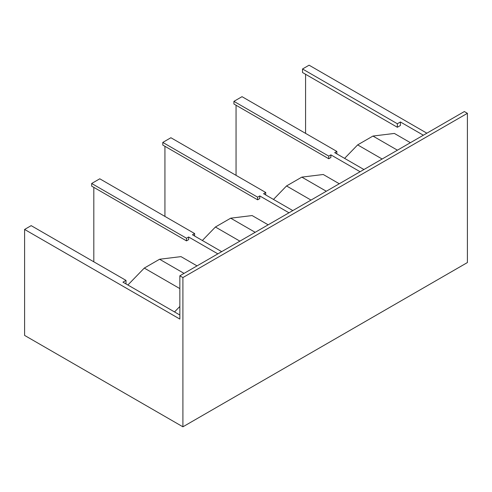 <?xml version="1.0" encoding="UTF-8"?>
<svg xmlns="http://www.w3.org/2000/svg" width="492" height="492" viewBox="0 0 492 492"><rect width="100%" height="100%" fill="white"/><g stroke="black" fill="none" stroke-linecap="round" stroke-linejoin="round"><path stroke-width="0.74" d="M326.301 191.247L301.83 177.12L286.535 185.951L273.472 199.426M339.277 183.756L323.244 174.494L301.83 177.12M292.802 210.588L263.589 193.719L265.729 192.483L265.729 194.955M360.101 171.733L330.888 154.869L330.888 157.514L328.748 158.75L328.748 156.105L330.888 154.869M236.055 105.239L236.055 175.355M311.005 200.078L286.535 185.951M182.907 426.81L467.4 262.556L467.4 113.32L464.343 111.549L179.851 275.803L179.851 319.074L24.6 229.444L24.6 335.409L182.907 426.81L182.907 277.568L179.851 275.803M162.79 142.416L257.623 197.163L259.764 195.927L259.764 198.577L257.623 199.813L162.79 145.066L162.79 142.416L170.902 137.735L265.729 192.483M288.982 212.796L259.764 195.927M93.812 187.366L93.812 261.805M188.645 236.99L188.645 239.641L186.499 240.877L91.672 186.13L91.672 183.479L186.499 238.226L188.645 236.99L217.858 253.86M194.611 236.019L194.611 233.546L99.778 178.799L91.672 183.479M164.937 146.302L164.937 216.418M328.748 158.75L233.915 104.003L233.915 101.352L328.748 156.105M336.854 153.898L336.854 151.425L242.021 96.672L233.915 101.352M305.575 133.363L305.575 74.286M423.348 135.22L400.408 121.973L400.408 125.503L397.345 127.268L302.518 72.521L302.518 68.991L309.093 65.19L426.865 133.184M24.6 229.444L31.174 225.643L126.007 280.397L122.951 282.162L179.851 315.009M363.926 169.525L334.714 152.661L336.854 151.425M182.907 277.568L467.4 113.32M221.683 251.652L192.464 234.782L194.611 233.546M257.623 199.813L257.623 197.163M302.518 68.991L397.345 123.738L400.408 121.973M126.007 283.927L126.007 280.397M397.345 127.268L397.345 123.738M186.499 240.877L186.499 238.226M179.851 288.607L144.285 268.078L127.883 285.009M179.851 306.454L174.531 311.94M184.051 273.374L159.58 259.247L144.285 268.078M197.034 265.883L180.995 256.621L159.58 259.247M382.13 159.014L357.653 144.888L344.597 158.369M397.425 150.183L372.948 136.056L357.653 144.888M410.402 142.692L394.363 133.437L372.948 136.056M239.881 241.142L215.41 227.015L202.353 240.49M255.176 232.31L230.705 218.184L215.41 227.015M268.152 224.819L252.119 215.558L230.705 218.184"/></g></svg>
